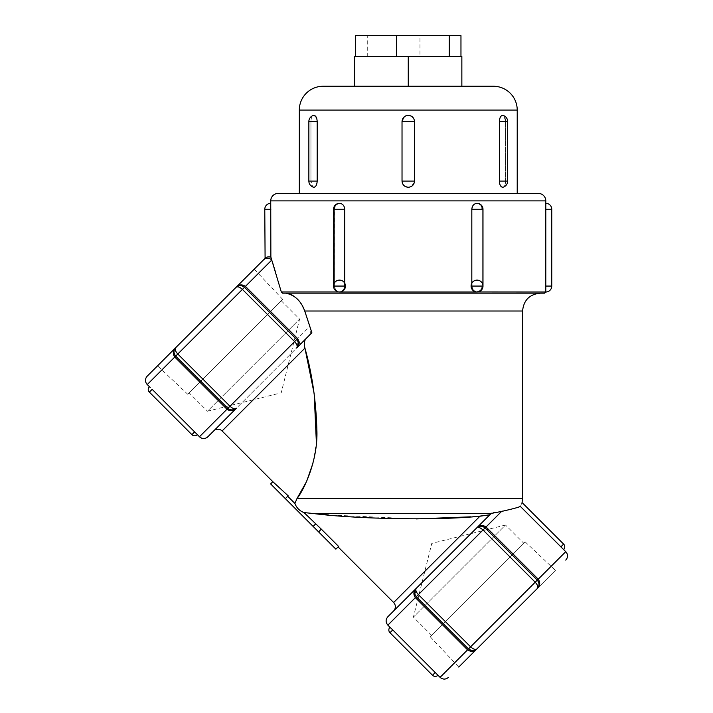 <?xml version="1.0" encoding="UTF-8"?>
<svg xmlns="http://www.w3.org/2000/svg" width="713" height="713" viewBox="0 0 713 713"><rect width="100%" height="100%" fill="white"/><g stroke="black" fill="none" stroke-linecap="round" stroke-linejoin="round"><path stroke-width="0.53" stroke-dasharray="3.56 2.67" d="M335.885 205.059L339.504 203.312C336.393 203.66 334.7 205.647 334.415 209.266L334.415 286.065C334.611 289.291 336.064 291.26 338.773 291.965L336.295 290.708M545.801 292.018L477.763 291.965C480.473 291.26 481.926 289.3 482.122 286.065L482.122 209.266L482.122 286.065L481.418 289.104M545.801 291.965L545.766 291.26M478.04 203.419L479.011 203.766M479.867 204.301L481.275 205.95M481.738 206.984L482.024 208.098M477.87 291.965L476.302 291.965L472.149 288.15M482.986 286.065L482.986 209.266L471.819 209.266L471.819 286.065L482.986 286.065A5.954 5.954 0 0 1 477.033 292.018A5.954 5.954 0 0 0 482.193 283.088A5.954 5.954 0 0 0 471.881 283.088A5.954 5.954 0 0 0 477.033 292.018L281.314 291.965L282.58 293.15L288.551 293.506M344.718 209.266L344.718 286.065C344.495 289.291 342.998 291.26 340.235 291.965L339.504 292.018A5.954 5.954 0 0 0 344.655 283.088A5.954 5.954 0 0 0 334.344 283.088A5.954 5.954 0 0 0 339.504 292.018L339.504 292.018A5.954 5.954 0 0 1 333.55 286.065L334.344 286.065L333.55 286.065L333.55 209.266L344.718 209.266C344.397 205.647 342.65 203.66 339.504 203.312A5.954 5.954 0 0 0 333.55 209.266M335.645 289.968L334.415 286.065L334.504 208.098M563.626 549.58L520.303 506.364C522.62 501.515 522.62 501.515 520.303 506.364C519.117 507.718 509.617 509.857 491.792 512.799L491.15 513.44L312.74 513.44L304.041 512.594L338.595 546.434L335.868 549.153L318.613 531.898L321.331 529.171M187.769 394.298L282.687 299.389L187.769 394.298L157.555 365.84L236.092 287.294L157.555 365.84M282.687 299.389L254.229 269.166M281.287 300.788L299.594 319.103L207.483 411.214L281.216 392.827L299.594 319.103L207.483 411.214L189.168 392.899L281.287 300.788L189.168 392.899M525.231 541.933L430.313 636.843L525.231 541.933L555.445 570.391L476.908 648.937L555.445 570.391M430.313 636.843L458.771 667.065L537.317 588.519C540.151 585.667 540.454 582.557 538.235 579.179L486.034 526.978L480.268 524.322L491.034 513.556L489.831 514.759L470.963 516.818M431.713 635.443L413.397 617.128L505.517 525.018L431.784 543.404L413.397 617.128L505.517 525.018L523.832 543.333L431.713 635.443L523.832 543.333M270.735 203.312L270.869 257.099C267.99 256.618 266.065 257.019 265.093 258.293L263.436 259.951A5.954 5.847 -135 0 1 271.778 260.031L272.598 262.651M150.202 387.426L149.373 386.651M197.367 434.645L152.163 389.325L149.373 392.123M228.775 409.066L230.139 409.752M230.754 409.922L232.099 410.073L227.884 408.335L232.099 410.073L236.306 408.335L309.139 335.502C310.708 332.998 310.939 329.959 309.834 326.385L297.642 338.577L245.432 286.376C242.064 284.157 238.944 284.46 236.092 287.294L147.261 376.125M207.884 436.748L236.306 408.335C234.764 409.333 232.661 408.629 229.987 406.232L177.787 354.022C175.38 351.349 174.676 349.245 175.683 347.712C172.849 350.564 172.546 353.675 174.765 357.053L226.966 409.253C230.344 411.472 233.454 411.169 236.306 408.335M480.268 524.322L416.285 588.305C414.012 591.113 414.012 593.92 416.285 596.728L468.486 648.937L472.692 650.675L468.486 648.937L418.05 598.492M469.377 649.668L470.74 650.345M471.355 650.523L472.692 650.675L476.908 648.937L472.692 650.675M500.348 117.146L499.35 121.54L507.674 121.54A6.39 6.39 0 0 0 503.066 115.408L502.629 115.346C504.465 115.693 505.455 117.761 505.588 121.54L505.588 181.084C505.455 184.854 504.465 186.922 502.629 187.278L503.066 187.216A6.39 6.39 0 0 0 507.674 181.084L505.588 181.084L505.588 121.54L503.913 115.925M502.629 115.346L500.856 116.379M499.35 121.54L499.617 183.473M499.929 184.533L502.629 187.278C504.465 186.922 505.455 184.854 505.588 181.084L499.35 181.084M412.23 116.754L408.264 115.346L405.875 115.818M404.806 116.388L402.025 121.54L402.025 181.084L403.086 184.533M404.307 185.87L408.264 187.278L410.661 186.806M316.608 118.091L313.907 115.346C312.071 115.693 311.082 117.761 310.948 121.54C311.082 117.77 312.071 115.702 313.907 115.346L313.47 115.408A6.39 6.39 0 0 0 308.863 121.54L317.187 121.54L316.92 119.151M313.31 187.162L313.907 187.278C312.071 186.922 311.082 184.854 310.948 181.084L312.624 186.699M482.122 209.266C481.836 205.647 480.143 203.66 477.033 203.312L474.198 204.274M308.863 121.54L310.948 121.54L308.863 121.54L308.863 181.084L310.948 181.084L310.948 121.54L310.948 181.084L308.863 181.084L317.187 181.084L317.187 121.54M389.966 627.253L437.96 675.247M272.829 481.694L288.177 495.82L287.722 496.275L294.924 503.476L296.982 498.556L522.584 498.556M306.438 481.774L306.706 481.204M312.918 463.343L316.376 442.523M416.24 518.921L328.435 514.938M320.993 514.251L319.237 514.082M304.041 512.594C299.629 510.936 296.59 507.897 294.924 503.476M287.722 496.275L285.352 498.637L287.722 496.275L285.352 498.637L313.141 526.426L315.502 524.055M393.656 610.934L491.765 512.825M275.655 272.678L281.056 291.047M293.043 295.485L297.401 299.041M299.825 301.849L304.736 311.011L522.584 311.011M285.77 293.15L544.607 293.15M222.099 430.964L304.932 348.131L304.389 343.122M304.745 340.671L305.601 339.04L213.677 430.964M311.884 332.748L305.601 339.04M517.219 193.428L299.317 193.428L517.219 193.428M313.907 187.278L315.681 186.245M316.189 185.478L317.187 181.084M411.731 186.236L414.511 181.084L414.511 121.54L413.451 118.091M408.264 56.487L408.264 86.255L461.855 86.255L461.855 56.487L354.682 56.487L354.682 86.255L461.855 86.255L354.682 86.255M367.275 56.487L460.963 56.487L367.275 56.487L367.275 35.65L355.573 35.65M551.755 286.065L545.668 286.065L545.801 203.312M480.901 289.959L480.241 290.708M471.819 209.266L473.361 205.05M334.798 206.984L335.262 205.95M460.963 35.65L419.966 35.65L419.966 56.487M419.966 35.65L367.275 35.65M415.349 589.517L416.285 588.305C413.451 591.157 413.139 594.277 415.358 597.654L467.568 649.855C470.936 652.074 474.056 651.762 476.908 648.937C475.366 649.935 473.263 649.231 470.589 646.825L418.388 594.624C415.982 591.95 415.278 589.847 416.285 588.305L387.863 616.727M565.739 551.684L537.317 580.097L485.116 527.896L537.317 580.097C539.616 583.394 539.616 586.202 537.317 588.519C539.589 585.712 539.589 582.904 537.317 580.097L535.213 582.209C537.62 584.874 538.324 586.986 537.317 588.519L538.386 587.066M387.863 625.149L416.285 596.728L415.091 590.007M476.694 527.896C479.038 525.579 481.845 525.579 485.116 527.896C482.309 525.624 479.501 525.624 476.694 527.896C478.236 526.898 480.339 527.593 483.013 530L535.213 582.209L440.064 677.35M298.123 341.732L296.715 347.917L309.139 335.502M263.436 259.951L236.092 287.294C238.409 284.995 241.217 284.995 244.514 287.294L296.715 339.504L244.514 287.294C241.707 285.022 238.9 285.022 236.092 287.294C237.634 286.296 239.737 287 242.411 289.398L294.612 341.607C297.018 344.281 297.722 346.384 296.715 347.917C299.549 345.074 299.861 341.955 297.642 338.577L227.884 408.335L175.683 356.126C173.384 352.828 173.384 350.03 175.683 347.712C173.411 350.52 173.411 353.327 175.683 356.126L271.778 260.031M297.784 346.465L296.715 347.917C298.988 345.11 298.988 342.311 296.715 339.504M234.622 409.512L232.099 410.073M313.141 526.426L318.613 531.898M270.619 483.904L285.352 498.637M344.718 286.065L333.55 286.065M560.837 546.898L563.626 544.108M270.869 209.266L264.781 209.266M191.886 434.645L194.685 431.846M227.884 408.335L199.471 436.748M147.261 384.548L175.683 356.126M402.025 121.54L414.511 121.54M402.025 181.084L414.511 181.084M479.929 516.239L393.656 602.521M517.219 110.069L299.317 110.069M545.801 200.87L270.735 200.87M416.285 596.728L486.034 526.978M432.488 675.247L435.286 672.448M389.966 632.725L392.765 629.927M551.755 209.266L545.668 209.266M308.863 181.084A6.39 6.39 0 0 0 313.47 187.216M507.674 121.54L507.674 181.084M414.592 591.737L415.046 590.106M539.01 585.097L538.556 586.719M298.408 344.495L297.954 346.117M174.614 349.165L175.683 347.712M173.99 351.135L174.444 349.513"/><path stroke-width="1.07" d="M338.773 291.965L340.235 291.965C342.998 291.26 344.495 289.3 344.718 286.065L344.718 209.266C344.397 205.647 342.65 203.66 339.504 203.312A5.954 5.954 0 0 0 333.55 209.266L344.718 209.266M344.718 286.065L333.55 286.065A5.954 5.954 0 0 0 339.504 292.018L339.504 292.018A5.954 5.954 0 0 0 344.655 283.088A5.954 5.954 0 0 0 334.344 283.088A5.954 5.954 0 0 0 339.504 292.018L477.033 292.018L480.241 290.708M471.819 209.266L471.819 286.065C472.042 289.291 473.539 291.26 476.302 291.965L477.033 292.018A5.954 5.954 0 0 0 482.986 286.065L482.986 209.266A5.954 5.954 0 0 0 477.033 203.312C473.887 203.66 472.14 205.647 471.819 209.266L482.986 209.266A5.954 5.954 0 0 0 477.033 203.312L478.04 203.419M551.755 286.065L551.755 209.266A5.954 5.954 0 0 0 545.801 203.312L545.801 291.965L545.668 286.065L551.755 286.065A5.954 5.954 0 0 1 545.801 292.018L544.607 293.15L282.58 293.15L281.314 291.965L270.869 257.099L270.735 200.87A7.442 7.442 0 0 1 278.177 193.428L538.36 193.428L517.219 193.428L517.219 110.069A23.814 23.814 0 0 0 493.405 86.255L461.855 86.255L461.855 56.487L408.264 56.487L408.264 86.255L323.132 86.255L493.405 86.255M479.011 203.766L479.867 204.301M481.275 205.95L481.738 206.984M482.024 208.098L482.122 209.266M472.149 288.15L471.819 286.296M336.295 290.708L335.645 289.968M305.601 339.04C304.228 341.438 303.996 344.468 304.932 348.131C312.16 373.844 316.162 401.633 316.929 431.49C317.704 461.061 303.916 490.054 296.982 498.556L522.584 498.556L522.041 502.522L563.626 544.108A3.868 3.868 0 0 1 563.626 549.58L520.303 506.364C522.62 501.515 522.62 501.515 520.303 506.364C519.474 507.095 513.235 508.788 501.578 511.435L486.034 526.978L538.235 579.179C540.454 582.557 540.151 585.667 537.317 588.519L458.771 667.065M254.229 269.166L236.092 287.294L254.229 269.166M318.613 531.898L321.331 529.171L338.595 546.434L335.868 549.153L285.352 498.637L288.177 495.82L272.829 481.694L222.099 430.964A5.954 5.954 0 0 0 213.677 430.964L236.306 408.335C233.454 411.169 230.344 411.472 226.966 409.253L174.765 357.053L147.261 384.548A5.954 5.954 0 0 1 147.261 376.125L265.093 258.293L264.781 209.266A5.954 5.954 0 0 1 270.735 203.312M194.685 431.846L191.886 434.645A3.868 3.868 0 0 0 197.367 434.645L152.163 389.325L149.373 392.123A3.868 3.868 0 0 1 149.373 386.651L150.202 387.426M232.099 410.073L236.306 408.335L232.099 410.073L228.775 409.066M230.139 409.752L230.754 409.922M207.884 436.748A5.954 5.954 0 0 1 199.471 436.748L227.884 408.335L175.683 356.126C173.411 353.327 173.411 350.52 175.683 347.712C174.676 349.245 175.38 351.349 177.787 354.022L229.987 406.232C232.661 408.629 234.764 409.333 236.306 408.335L207.884 436.748M392.765 629.927L389.966 627.253A3.868 3.868 0 0 0 389.966 632.725L432.488 675.247A3.868 3.868 0 0 0 437.96 675.247L392.765 629.927L389.966 632.725M538.386 587.066L537.317 588.519C538.324 586.986 537.62 584.874 535.213 582.209L537.317 580.097C539.589 582.904 539.589 585.712 537.317 588.519C539.616 586.202 539.616 583.394 537.317 580.097L485.116 527.896L537.317 580.097L565.739 551.684A5.954 5.954 0 0 1 565.739 560.106M472.692 650.675L476.908 648.937L472.692 650.675L469.377 649.668M470.74 650.345L471.355 650.523M503.226 187.162L503.066 187.216A6.39 6.39 0 0 0 503.084 187.216L502.629 187.278C500.686 186.922 499.59 184.854 499.35 181.084L499.35 121.54C499.59 117.77 500.686 115.702 502.629 115.346L503.913 115.925M500.856 116.379L500.348 117.146M499.617 183.473L499.929 184.533M405.875 115.818L404.806 116.388M403.086 184.533L404.307 185.87M317.187 181.084L308.863 181.084A6.39 6.39 0 0 0 313.47 187.216L313.907 187.278C315.85 186.922 316.946 184.854 317.187 181.084L317.187 121.54C316.946 117.761 315.85 115.693 313.907 115.346L313.31 115.461M312.624 186.699L313.31 187.162M408.264 115.346C412.052 115.693 414.128 117.761 414.511 121.54L414.511 181.084C414.128 184.854 412.052 186.922 408.264 187.278C404.485 186.922 402.408 184.854 402.025 181.084L402.025 121.54C402.408 117.77 404.485 115.702 408.264 115.346M545.801 203.312L545.801 200.87A7.442 7.442 0 0 0 538.36 193.428M517.219 193.428L299.317 193.428L299.317 110.069A23.814 23.814 0 0 1 323.132 86.255M389.966 627.253L387.863 625.149C385.555 622.342 385.555 619.535 387.863 616.727L416.285 588.305C415.278 589.847 415.982 591.95 418.388 594.624L470.589 646.825C473.263 649.231 475.366 649.935 476.908 648.937C474.056 651.762 470.945 652.074 467.568 649.855L440.064 677.35L437.96 675.247M321.331 529.171L304.041 512.594C299.62 510.936 296.581 507.897 294.924 503.476L296.982 498.556L306.438 481.774M306.706 481.204L312.918 463.343M316.376 442.523L314.166 393.621L304.932 348.131L222.099 430.964M319.237 514.082L312.74 513.44C351.669 518.627 432.559 520.971 479.929 516.239L393.656 602.521L338.078 546.942M470.963 516.818L416.24 518.921M328.435 514.938L320.993 514.251M304.041 512.594L312.74 513.44L491.221 513.44L501.578 511.435M294.924 503.476L287.722 496.275M265.093 258.293C266.065 257.019 267.99 256.618 270.869 257.099L271.778 260.031L245.432 286.376L297.642 338.577L300.298 344.343L296.715 347.917C297.722 346.384 297.018 344.281 294.612 341.607L242.411 289.398C239.737 287 237.634 286.296 236.092 287.294C238.944 284.46 242.055 284.157 245.432 286.376L244.514 287.294L296.715 339.504L244.514 287.294C241.217 284.995 238.409 284.995 236.092 287.294C238.9 285.022 241.707 285.022 244.514 287.294L175.683 356.126C173.384 352.828 173.384 350.03 175.683 347.712C172.849 350.564 172.546 353.675 174.765 357.053L175.683 356.126M272.598 262.651L275.655 272.678M281.056 291.047L281.314 291.965L338.666 291.965M288.551 293.506L293.043 295.485M297.401 299.041L299.825 301.849M300.298 344.343L311.884 332.748L304.736 311.011L309.834 326.385M522.584 498.556L522.584 311.011L304.736 311.011C301.144 301.011 294.826 295.057 285.77 293.15M304.389 343.122L304.745 340.671M479.929 516.239L489.831 514.759L393.656 610.934C395.965 608.127 395.965 605.328 393.656 602.521M418.05 598.492L416.285 596.728C414.012 593.92 414.012 591.113 416.285 588.305L491.221 513.44M316.92 119.151L316.608 118.091M315.681 186.245L316.189 185.478M413.451 118.091L412.23 116.754M410.661 186.806L411.731 186.236M354.682 86.255L354.682 56.487L408.264 56.487M299.317 193.428L278.177 193.428M481.418 289.104L480.901 289.959M473.361 205.05L474.198 204.274M334.504 208.098L334.798 206.984M335.262 205.95L335.885 205.059M477.87 291.965L545.801 292.018M396.571 56.487L396.571 35.65L355.573 35.65L355.573 56.487M396.571 35.65L449.261 35.65L449.261 56.487M449.261 35.65L460.963 35.65L460.963 56.487M415.091 590.007L416.285 588.305C413.451 591.157 413.139 594.277 415.358 597.654L467.568 649.855L468.486 648.937L416.285 596.728L468.486 648.937L535.213 582.209L483.013 530C480.339 527.593 478.236 526.898 476.694 527.896C479.546 525.062 482.656 524.759 486.034 526.978L485.116 527.896C481.819 525.597 479.011 525.597 476.694 527.896C479.501 525.624 482.309 525.624 485.116 527.896L416.285 596.728C413.977 593.43 413.977 590.622 416.285 588.305L416.089 588.51M263.436 259.951A5.954 5.847 45 0 1 271.778 260.031M297.642 338.577L296.715 339.504C298.988 342.311 298.988 345.11 296.715 347.917C299.041 345.573 299.041 342.766 296.715 339.504L298.123 341.732M313.141 526.426L315.502 524.055M285.352 498.637L270.619 483.904L272.829 481.694M471.819 286.065L482.986 286.065M545.668 209.266L551.755 209.266M435.286 672.448L432.488 675.247M503.066 115.408A6.39 6.39 0 0 1 507.674 121.54L499.35 121.54M503.066 187.216A6.39 6.39 0 0 0 507.674 181.084L499.35 181.084M317.187 121.54L308.863 121.54L308.863 181.084M414.511 121.54L402.025 121.54M414.511 181.084L402.025 181.084M270.735 200.87L545.801 200.87M299.317 110.069L517.219 110.069M416.285 596.728L387.863 625.149M227.884 408.335L296.715 339.504M264.781 209.266L270.869 209.266M563.626 544.108L560.837 546.898M333.55 286.065L333.55 209.266M565.739 551.684L563.626 549.58M147.261 384.548L149.373 386.651M197.367 434.645L199.471 436.748M522.584 311.011C523.636 300.164 529.59 294.211 540.445 293.15M313.47 115.408A6.39 6.39 0 0 0 308.863 121.54M507.674 121.54L507.674 181.084M440.064 677.35C442.871 679.658 445.678 679.658 448.486 677.35M539.01 585.097L538.556 586.719M415.216 589.767L416.285 588.305M414.592 591.737L415.046 590.106M174.614 349.165L175.683 347.712M173.99 351.135L174.444 349.513M234.506 409.565L232.884 410.028M191.886 434.645L149.373 392.123M477.033 292.018L477.033 292.018A5.954 5.954 0 0 0 482.193 283.088A5.954 5.954 0 0 0 471.881 283.088A5.954 5.954 0 0 0 477.033 292.018"/></g></svg>
